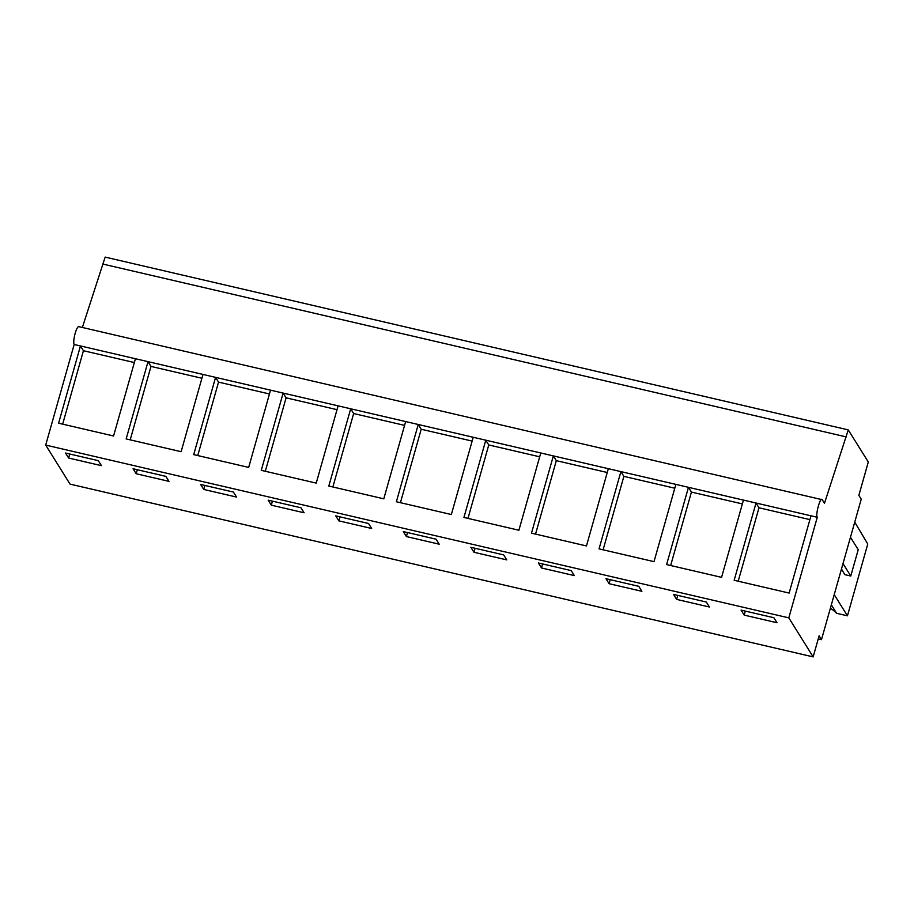 <?xml version="1.0" encoding="UTF-8"?>
<svg xmlns="http://www.w3.org/2000/svg" width="914" height="914" viewBox="0 0 914 914"><rect width="100%" height="100%" fill="white"/><g stroke="black" fill="none" stroke-linecap="round" stroke-linejoin="round"><path stroke-width="1.37" d="M813.152 656.892L819.115 635.824L821.492 639.629L861.239 499.17L858.863 495.365L868.3 462.004L848.261 429.888L824.474 503.283L822.246 499.707C820.486 496.108 815.219 514.742 817.276 517.267L788.816 617.864L813.152 656.892L70.035 484.112L45.7 445.095L788.816 617.864M822.246 499.707L78.764 326.629A9.323 2.034 -76.9 0 0 74.914 334.284A9.323 2.034 -76.9 0 0 74.171 344.487L45.7 445.095M848.261 429.888L105.156 257.108L82.363 327.463M818.247 638.875L821.492 639.629M65.511 453.036L68.63 458.028L101.431 465.66L98.312 460.656L65.511 453.036M503.648 554.901L470.847 547.28L473.966 552.273L506.767 559.894L503.648 554.901M406.41 536.564L439.211 544.196L436.092 539.191L403.291 531.571L406.41 536.564L407.541 532.554M638.76 586.32L605.959 578.688L609.078 583.692L641.879 591.312L638.76 586.32M541.522 567.982L574.323 575.603L571.204 570.61L538.403 562.978L541.522 567.982L542.653 563.972M233.424 492.075L200.623 484.443L203.742 489.447L236.543 497.067L233.424 492.075M165.868 476.365L133.067 468.745L136.186 473.738L168.987 481.358L165.868 476.365M338.854 520.854L371.655 528.486L368.536 523.494L335.735 515.862L338.854 520.854L339.985 516.844M300.98 507.784L268.179 500.152L271.298 505.156L304.099 512.777L300.98 507.784M709.435 607.022L706.316 602.029L673.515 594.397L676.634 599.39L709.435 607.022M741.071 610.106L744.19 615.099L776.991 622.731L773.872 617.727L741.071 610.106M74.171 344.487L80.466 345.949L58.599 423.205L113.565 435.989L135.432 358.734L148.022 361.658L126.155 438.914L181.121 451.699L202.988 374.443L215.578 377.368L193.711 454.624L248.677 467.408L270.544 390.152L283.134 393.077L261.267 470.333L316.233 483.106L338.1 405.85L350.69 408.787L328.823 486.042L383.789 498.816L405.656 421.56L418.246 424.484L396.379 501.74L451.345 514.525L473.212 437.269L485.791 440.194L463.935 517.45L518.901 530.234L540.768 452.978L553.347 455.903L531.491 533.159L586.457 545.944L608.324 468.688L620.903 471.613L599.047 548.868L654.013 561.642L675.88 484.386L688.459 487.322L666.603 564.578L721.569 577.351L743.436 500.095L756.015 503.02L734.159 580.276L789.125 593.06L810.981 515.804L817.276 517.267M103.168 264.135L846.273 436.915M830.335 608.358A26.906 25.661 148 0 1 836.55 613.283L831.352 604.794M836.55 613.283L847.449 615.819L834.219 594.66M841.474 569.022L844.822 574.655L850.763 576.026L843.005 563.595M854.739 522.145L867.763 544.013L847.449 615.819M850.454 537.261L858.223 549.691L850.763 576.026M68.63 458.028L69.761 454.018M473.966 552.273L475.097 548.263M609.078 583.692L610.209 579.682M203.742 489.447L204.873 485.437M136.186 473.738L137.317 469.727M271.298 505.156L272.429 501.146M676.634 599.39L677.765 595.391M744.19 615.099L745.321 611.089M743.436 500.095L688.459 487.322L691.43 492.075L670.648 565.515M675.88 484.386L620.903 471.613L623.874 476.365L603.091 549.805M608.324 468.688L553.347 455.903L556.318 460.656L535.535 534.096M540.768 452.978L485.791 440.194L488.762 444.958L467.979 518.398M473.212 437.269L418.246 424.484L421.205 429.249L400.423 502.689M405.656 421.56L350.69 408.787L353.649 413.539L332.867 486.979M338.1 405.85L283.134 393.077L286.093 397.83L265.311 471.27M270.544 390.152L215.578 377.368L218.537 382.121L197.755 455.56M202.988 374.443L148.022 361.658L150.981 366.423L130.199 439.863M135.432 358.734L80.466 345.949L83.425 350.713L62.655 424.153M810.981 515.804L756.015 503.02L758.986 507.784L738.204 581.224M134.347 362.55L83.425 350.713M201.903 378.259L150.981 366.423M269.459 393.968L218.537 382.121M337.015 409.666L286.093 397.83M404.571 425.376L353.649 413.539M472.127 441.085L421.205 429.249M539.683 456.794L488.762 444.958M607.239 472.504L556.318 460.656M674.795 488.213L623.874 476.365M742.351 503.911L691.43 492.075M809.907 519.62L758.986 507.784"/></g></svg>
